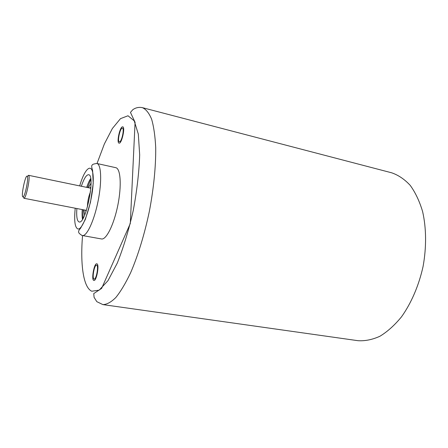 <?xml version="1.0" encoding="UTF-8"?>
<svg xmlns="http://www.w3.org/2000/svg" width="448" height="448" viewBox="0 0 448 448"><rect width="100%" height="100%" fill="white"/><g stroke="black" fill="none" stroke-linecap="round" stroke-linejoin="round"><path stroke-width="0.67" d="M96.88 263.81C99.618 264.141 96.555 281.316 93.906 280.448C91.056 280.37 94.102 262.965 96.807 263.794L96.88 263.81M122.382 126.846L122.746 126.818C125.518 127.053 121.615 144.228 119.045 143.153C116.474 142.957 119.655 127.422 122.382 126.846M82.393 235.536L101.506 238.963C106.266 240.038 113.999 224.532 117.852 205.117C121.772 185.718 120.602 168.476 115.786 167.681L96.852 163.475C91.806 164.175 92.467 164.836 91.868 165.553C91.448 165.872 91.706 167.58 92.63 170.671L93.212 183.546L90.496 202.233L85.333 219.458L80.685 228.049C79.106 229.964 78.406 231.168 78.59 231.672C78.854 232.635 78.159 232.904 81.934 235.435L82.393 235.536C86.772 236.55 94.175 220.786 98.078 201.146C102.038 181.524 101.27 164.175 96.852 163.475M76.866 208.533C76.317 216.681 77.073 221.161 79.134 221.973L79.246 221.984C85.91 224.123 95.704 174.709 88.614 174.731C86.402 174.686 83.972 178.528 81.334 186.256M102.878 304.601L357.952 340.687C365.064 341.158 372.4 339.674 379.949 336.235C387.481 331.649 394.666 325.181 401.492 316.848C411.27 303.156 418.858 285.566 423.086 266.431C426.569 247.139 426.356 227.987 422.615 211.585C419.535 201.258 415.402 192.522 410.228 185.382C404.583 179.295 398.39 175.101 391.647 172.794L142.402 107.66C146.003 109.239 149.078 113.092 151.626 119.213C153.782 126.65 155.142 136.13 155.708 147.65C155.921 166.158 153.72 188.49 149.324 211.49C144.508 234.399 137.917 255.847 130.581 272.843C125.614 283.254 120.702 291.474 115.842 297.5C111.132 302.17 106.809 304.534 102.878 304.601L96.807 301.655L94.08 297.326L93.75 293.597L101.646 288.366L130.301 223.502L135.078 122.321L130.458 112.409L132.776 109.721C135.677 107.643 138.886 106.96 142.402 107.66M94.046 279.031L94.142 279.059C96.387 279.776 98.93 265.182 96.561 265.177C94.366 264.482 91.812 278.527 94.046 279.031M119.605 141.786C121.845 141.506 124.589 128.318 122.427 128.184C120.26 127.333 117.034 141.568 119.342 141.792L119.605 141.786M90.67 178.517C89.303 180.611 87.982 183.562 86.699 187.365M82.242 209.58C81.956 213.584 82.04 216.815 82.494 219.274M23.374 197.165L24.114 198.212C26.309 197.725 30.526 176.719 28.689 175.42L27.597 176.103M22.999 196.879C20.619 197.366 25.491 173.813 27.255 176.316C28.885 177.503 25.099 196.37 23.139 196.834L22.999 196.879M91.034 183.131L88.424 187.723M83.966 209.91L84.605 215.158M85.59 210.459L86.055 211.394M90.804 179.379L87.612 187.555M83.154 209.754L82.947 218.529M79.699 185.914C85.557 165.486 93.85 161.218 93.234 181.199C92.803 201.006 83.171 230.496 77.93 228.962C74.894 227.702 73.993 220.786 75.225 208.214M82.555 235.564C80.164 264.113 83.266 287.476 91.773 291.234L99.198 290.136L107.968 280.689L117.264 263.122C123.424 247.716 128.755 230.16 133.263 210.454C136.97 190.501 139.11 171.965 139.681 154.857L138.303 134.075L134.198 120.814L128.01 115.769L120.495 118.642L112.398 128.47L104.384 143.914L97.014 163.509M80.623 227.545L80.746 227.97M85.994 211.574L85.54 210.218M89.986 188.048L90.927 186.973M87.433 206.976C87.506 201.718 88.525 196.65 90.49 191.766M23.139 196.834L24.114 198.212M27.255 176.316L28.689 175.42M90.843 188.222L28.498 175.297M86.397 210.386L23.89 198.251M90.042 188.059L90.916 187.158"/></g></svg>
